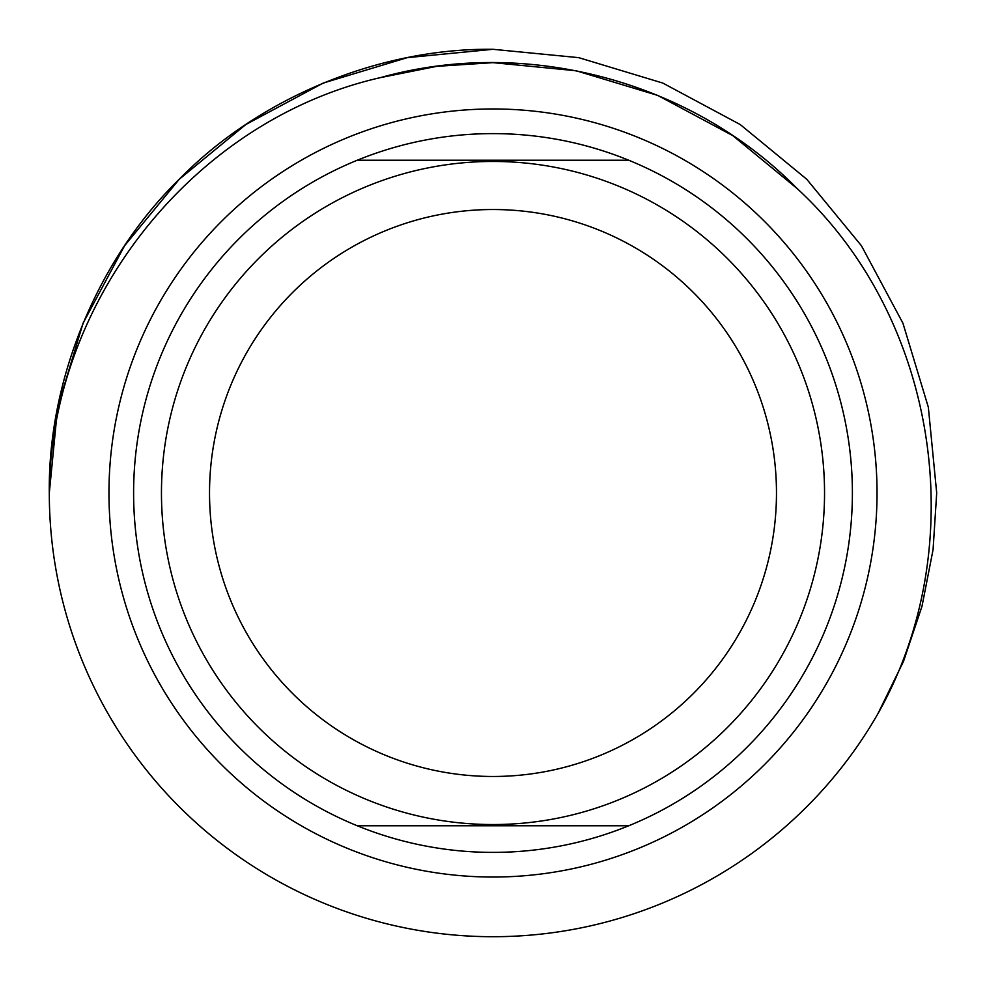 <?xml version="1.0" encoding="UTF-8"?>
<svg xmlns="http://www.w3.org/2000/svg" width="986" height="986" viewBox="0 0 986 986"><rect width="100%" height="100%" fill="white"/><g stroke="black" fill="none" stroke-linecap="round" stroke-linejoin="round"><path stroke-width="1.48" d="M493 161.457A331.542 331.542 0 0 1 824.542 493A331.542 331.542 0 0 1 493 824.542A331.542 331.542 0 0 1 161.457 493A331.542 331.542 0 0 1 493 161.457M493 776.475A283.475 283.475 0 0 1 209.525 493A283.475 283.475 0 0 1 493 209.525A283.475 283.475 0 0 1 776.475 493A283.475 283.475 0 0 1 493 776.475M357.277 825.775A359.385 359.385 0 0 0 628.723 825.775L357.277 825.775A359.385 359.385 0 0 1 357.277 160.225L628.723 160.225A359.385 359.385 0 0 0 357.277 160.225M628.723 160.225A359.385 359.385 0 0 1 628.723 825.775M877.922 713.704A443.7 443.7 0 0 1 49.3 493C50.323 301.322 192.899 120.28 380.374 77.635C526.056 36.704 691.297 80.729 797.304 188.696C938.561 319.057 972.43 546.737 877.922 713.704L903.496 661.409L922.009 606.217L933.076 549.596L936.7 493L928.344 407.267L902.929 323.198L861.456 245.785L806.745 179.255L740.215 124.544L662.802 83.07L578.733 57.656L493 49.3C379.45 47.858 258.529 97.947 179.255 179.255C97.947 258.529 47.858 379.45 49.3 493L57.656 407.267L83.07 323.198L124.544 245.785L179.255 179.255L245.785 124.544L323.198 83.07L407.267 57.656L493 49.3L407.267 57.656L323.198 83.07L245.785 124.544L179.255 179.255L124.544 245.785L83.07 323.198L57.656 407.267L49.3 493L57.656 407.267L83.07 323.198L124.544 245.785L179.255 179.255L245.785 124.544L323.198 83.07L407.267 57.656L493 49.3L407.267 57.656L323.198 83.07L245.785 124.544L179.255 179.255L124.544 245.785L83.07 323.198L57.656 407.267L49.3 493L57.656 407.267L83.07 323.198L124.544 245.785L179.255 179.255L245.785 124.544L323.198 83.07L407.267 57.656L493 49.3L578.733 57.656L662.802 83.07L740.215 124.544L806.745 179.255L861.456 245.785L902.929 323.198L928.344 407.267L936.7 493L933.076 549.596L922.009 606.217L903.496 661.409L877.922 713.704L903.496 661.409L922.009 606.217L933.076 549.596L936.7 493L928.344 407.267L902.929 323.198L861.456 245.785L806.745 179.255L740.215 124.544L662.802 83.07L578.733 57.656L493 49.3L578.733 57.656L662.802 83.07L740.215 124.544L806.745 179.255L861.456 245.785L902.929 323.198L928.344 407.267L936.7 493L933.076 549.596L922.009 606.217L903.496 661.409L877.922 713.704L903.496 661.409L922.009 606.217L933.076 549.596L936.7 493L928.344 407.267L902.929 323.198L861.456 245.785L806.745 179.255L740.215 124.544L662.802 83.07L578.733 57.656L493 49.3L578.733 57.656L662.802 83.07L740.215 124.544L806.745 179.255L861.456 245.785L902.929 323.198L928.344 407.267L936.7 493L933.076 549.596L922.009 606.217L903.496 661.409L877.922 713.704L903.496 661.409L922.009 606.217L933.076 549.596L936.7 493L928.344 407.267L902.929 323.198L861.456 245.785L806.745 179.255L740.215 124.544L662.802 83.07L578.733 57.656L493 49.3M797.304 188.696L732.783 135.624L657.687 95.395L576.157 70.758L493 62.648L436.675 66.345L380.374 77.635L436.675 66.345L493 62.648L576.157 70.758L657.687 95.395L732.783 135.624L797.304 188.696L732.783 135.624L657.687 95.395L576.157 70.758L493 62.648L436.675 66.345L380.374 77.635L436.675 66.345L493 62.648L576.157 70.758L657.687 95.395L732.783 135.624L797.304 188.696L732.783 135.624L657.687 95.395L576.157 70.758L493 62.648L436.675 66.345L380.374 77.635L436.675 66.345L493 62.648L576.157 70.758L657.687 95.395L732.783 135.624L797.304 188.696M493 877.035A384.035 384.035 0 0 1 108.965 493A384.035 384.035 0 0 1 493 108.965A384.035 384.035 0 0 1 877.035 493A384.035 384.035 0 0 1 493 877.035"/></g></svg>

